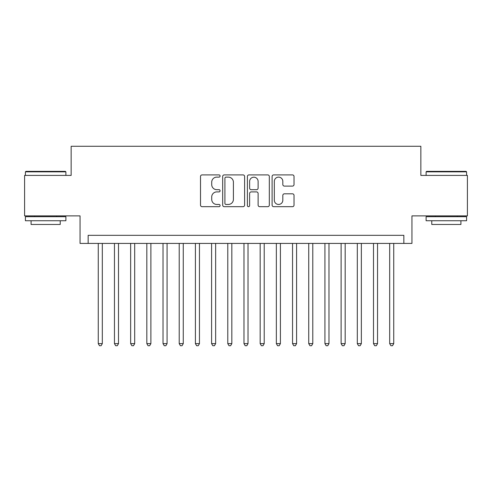 <?xml version="1.0" encoding="UTF-8"?>
<svg xmlns="http://www.w3.org/2000/svg" width="492" height="492" viewBox="0 0 492 492"><rect width="100%" height="100%" fill="white"/><g stroke="black" fill="none" stroke-linecap="round" stroke-linejoin="round"><path stroke-width="0.74" d="M220.096 176.013A1.113 1.113 0 0 0 218.983 174.9L202.101 174.9A1.587 1.587 0 0 0 200.508 176.487L200.508 205.096A1.587 1.587 0 0 0 202.101 206.683L218.983 206.683A1.113 1.113 0 0 0 220.096 205.57A1.113 1.113 0 0 0 218.983 204.457L216.8 204.457A5.086 5.086 0 0 1 211.714 199.371L211.714 196.991A5.086 5.086 0 0 1 216.8 191.905L218.983 191.905A1.113 1.113 0 0 0 220.096 190.791A1.113 1.113 0 0 0 218.983 189.678L216.8 189.678A5.086 5.086 0 0 1 211.714 184.592L211.714 182.212A5.086 5.086 0 0 1 216.8 177.126L218.983 177.126A1.113 1.113 0 0 0 220.096 176.013M292.445 186.105A1.587 1.587 0 0 0 294.031 184.512L294.031 176.487A1.587 1.587 0 0 0 292.445 174.9L273.693 174.9A1.587 1.587 0 0 0 272.101 176.487L272.101 205.096A1.587 1.587 0 0 0 273.693 206.683L292.445 206.683A1.587 1.587 0 0 0 294.031 205.096L294.031 195.398A1.587 1.587 0 0 0 292.445 193.811L284.419 193.811A1.587 1.587 0 0 0 282.826 195.398L282.826 200.207A4.25 4.25 0 0 1 278.577 204.457A4.25 4.25 0 0 1 274.327 200.207L274.327 181.376A4.25 4.25 0 0 1 278.577 177.126A4.25 4.25 0 0 1 282.826 181.376L282.826 184.512A1.587 1.587 0 0 0 284.419 186.105L292.445 186.105M403.852 243.411L411.952 243.411L411.952 215.883L467.4 215.883L467.4 175.41L420.851 175.41L420.851 146.272L71.149 146.272L71.149 175.41L24.6 175.41L24.6 215.883L80.048 215.883L80.048 243.411L403.852 243.411L403.852 235.317L88.148 235.317L88.148 243.411M244.61 176.487A1.587 1.587 0 0 0 243.017 174.9L224.266 174.9A1.587 1.587 0 0 0 222.679 176.487L222.679 205.096A1.587 1.587 0 0 0 224.266 206.683L243.017 206.683A1.587 1.587 0 0 0 244.61 205.096L244.61 176.487M248.983 174.9L267.734 174.9A1.587 1.587 0 0 1 269.321 176.487L269.321 205.096A1.587 1.587 0 0 1 267.734 206.683L259.708 206.683A1.587 1.587 0 0 1 258.115 205.096L258.115 193.491A1.587 1.587 0 0 0 256.529 191.905L251.203 191.905A1.587 1.587 0 0 0 249.616 193.491L249.616 205.57A1.113 1.113 0 0 1 248.503 206.683A1.113 1.113 0 0 1 247.39 205.57L247.39 176.487A1.587 1.587 0 0 1 248.983 174.9M226.019 177.126A1.113 1.113 0 0 0 224.905 178.239L224.905 203.344A1.113 1.113 0 0 0 226.019 204.457L228.319 204.457A5.086 5.086 0 0 0 233.405 199.371L233.405 182.212A5.086 5.086 0 0 0 228.319 177.126L226.019 177.126M258.115 181.456A4.25 4.25 0 0 0 253.866 177.206A4.25 4.25 0 0 0 249.616 181.456L249.616 188.092A1.587 1.587 0 0 0 251.203 189.678L256.529 189.678A1.587 1.587 0 0 0 258.115 188.092L258.115 181.456M98.265 243.411L98.265 343.625L102.311 343.625L102.311 243.411M102.311 343.625L101.1 345.728L99.482 345.728L98.265 343.625M25.898 171.364L65.399 171.364L65.885 171.849L25.412 171.849L25.898 171.364M45.645 220.742L25.412 220.742L25.412 216.695L65.885 216.695L65.885 220.742L45.645 220.742M60.221 220.742L60.221 224.469L31.076 224.469L31.076 220.742M426.601 171.364L466.102 171.364L466.588 171.849L426.115 171.849L426.601 171.364M446.355 220.742L426.115 220.742L426.115 216.695L466.588 216.695L466.588 220.742L446.355 220.742M460.924 220.742L460.924 224.469L431.779 224.469L431.779 220.742M114.458 243.411L114.458 343.625L118.504 343.625L118.504 243.411M118.504 343.625L117.287 345.728L115.669 345.728L114.458 343.625M130.644 243.411L130.644 343.625L134.691 343.625L134.691 243.411M134.691 343.625L133.48 345.728L131.862 345.728L130.644 343.625M146.837 243.411L146.837 343.625L150.884 343.625L150.884 243.411M150.884 343.625L149.666 345.728L148.049 345.728L146.837 343.625M163.024 243.411L163.024 343.625L167.071 343.625L167.071 243.411M167.071 343.625L165.859 345.728L164.242 345.728L163.024 343.625M179.217 243.411L179.217 343.625L183.264 343.625L183.264 243.411M183.264 343.625L182.046 345.728L180.429 345.728L179.217 343.625M195.404 243.411L195.404 343.625L199.451 343.625L199.451 243.411M199.451 343.625L198.239 345.728L196.622 345.728L195.404 343.625M211.597 243.411L211.597 343.625L215.644 343.625L215.644 243.411M215.644 343.625L214.432 345.728L212.808 345.728L211.597 343.625M227.784 243.411L227.784 343.625L231.837 343.625L231.837 243.411M231.837 343.625L230.619 345.728L229.001 345.728L227.784 343.625M243.977 243.411L243.977 343.625L248.023 343.625L248.023 243.411M248.023 343.625L246.812 345.728L245.188 345.728L243.977 343.625M260.163 243.411L260.163 343.625L264.216 343.625L264.216 243.411M264.216 343.625L262.999 345.728L261.381 345.728L260.163 343.625M276.356 243.411L276.356 343.625L280.403 343.625L280.403 243.411M280.403 343.625L279.192 345.728L277.568 345.728L276.356 343.625M292.549 243.411L292.549 343.625L296.596 343.625L296.596 243.411M296.596 343.625L295.378 345.728L293.761 345.728L292.549 343.625M308.736 243.411L308.736 343.625L312.783 343.625L312.783 243.411M312.783 343.625L311.571 345.728L309.954 345.728L308.736 343.625M324.929 243.411L324.929 343.625L328.976 343.625L328.976 243.411M328.976 343.625L327.758 345.728L326.141 345.728L324.929 343.625M341.116 243.411L341.116 343.625L345.163 343.625L345.163 243.411M345.163 343.625L343.951 345.728L342.334 345.728L341.116 343.625M357.309 243.411L357.309 343.625L361.356 343.625L361.356 243.411M361.356 343.625L360.138 345.728L358.52 345.728L357.309 343.625M373.496 243.411L373.496 343.625L377.542 343.625L377.542 243.411M377.542 343.625L376.331 345.728L374.713 345.728L373.496 343.625M389.689 243.411L389.689 343.625L393.735 343.625L393.735 243.411M393.735 343.625L392.518 345.728L390.9 345.728L389.689 343.625M25.412 175.41L25.412 171.849M34.637 216.695L34.637 215.883M56.654 216.695L56.654 215.883M65.885 175.41L65.885 171.849M426.115 175.41L426.115 171.849M435.346 216.695L435.346 215.883M457.363 216.695L457.363 215.883M466.588 175.41L466.588 171.849"/></g></svg>
